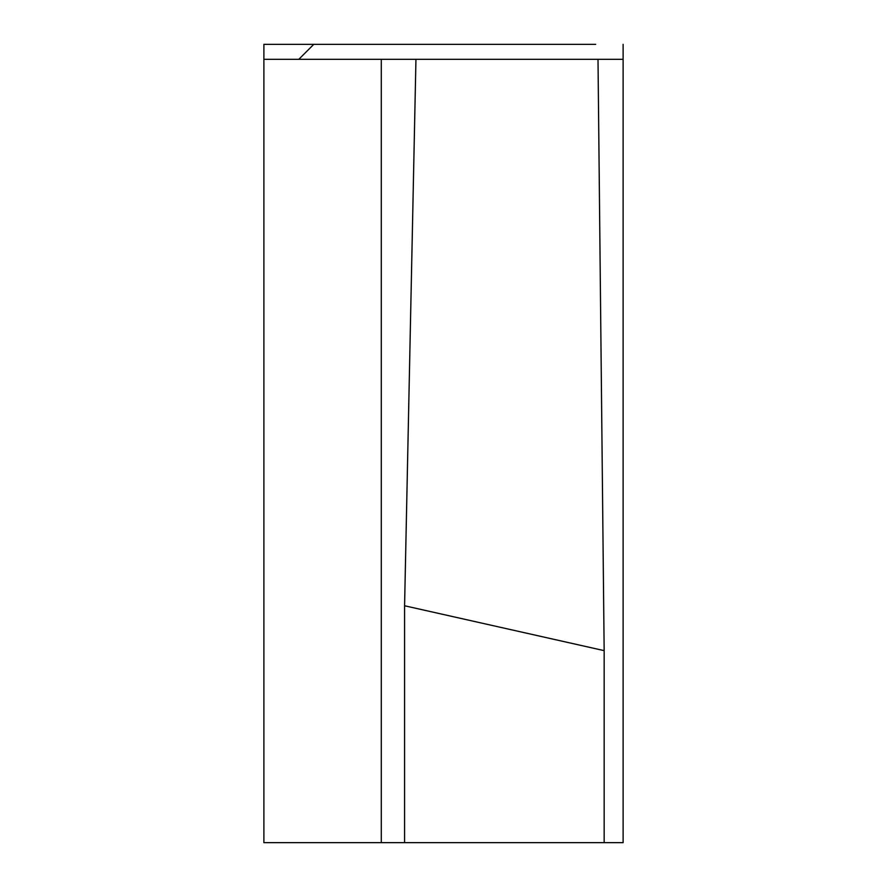 <?xml version="1.0" encoding="UTF-8"?>
<svg xmlns="http://www.w3.org/2000/svg" width="887" height="887" viewBox="0 0 887 887"><rect width="100%" height="100%" fill="white"/><g stroke="black" fill="none" stroke-linecap="round" stroke-linejoin="round"><path stroke-width="1.33" d="M263.882 59.318L263.882 842.65L404.583 842.65L381.288 842.65L381.288 59.318L263.882 59.318L263.882 44.35L313.776 44.35L298.808 59.318L313.776 44.35L595.665 44.35M623.117 842.65L604.158 842.65L623.117 842.65L623.117 59.318L598.004 59.318L604.158 650.637L404.583 605.766L415.948 59.318L381.288 59.318M381.288 44.35L420.493 44.35M404.583 605.766L404.583 842.65L604.158 842.65L604.158 650.637M598.004 59.318L415.948 59.318M623.117 59.318L623.117 44.35"/></g></svg>
